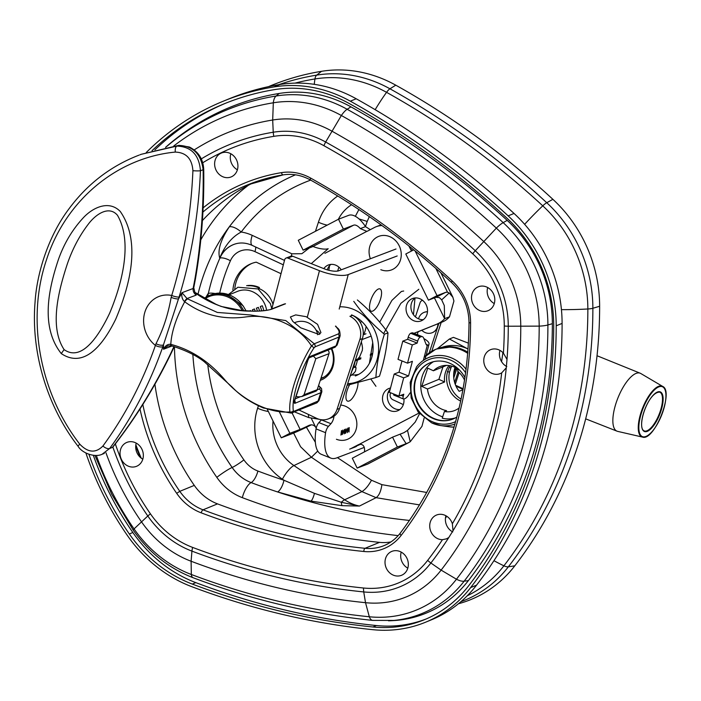 <?xml version="1.0" encoding="UTF-8"?>
<svg xmlns="http://www.w3.org/2000/svg" width="701" height="701" viewBox="0 0 701 701"><rect width="100%" height="100%" fill="white"/><g stroke="black" fill="none" stroke-linecap="round" stroke-linejoin="round"><path stroke-width="1.05" d="M232.881 290.065A34.997 31.046 67.7 0 1 251.124 263.707A34.997 31.046 67.7 0 1 256.233 262.165L281.013 273.697M252.053 263.339A34.997 31.046 -112.3 0 0 234.782 288.786M458.436 603.754A131.919 117.014 -112.3 0 0 514.797 565.83A441.753 391.833 -112.3 0 0 599.635 306.267A131.919 117.014 -112.3 0 0 552.896 199.329A812.38 720.593 -112.3 0 0 395.776 85.18A131.919 117.014 -112.3 0 0 321.549 71.309A290.503 257.679 -112.3 0 0 268.448 86.67M293.623 433.078L300.589 446.756L311.428 457.271L361.909 491.611L376.113 497.666L419.601 504.922M358.894 209.555L355.337 216.32M409.507 520.44A720.549 639.137 67.7 0 1 251.133 482.595A720.549 639.137 -112.3 0 0 277.605 491.944L311.034 501.136L342.053 505.666L359.447 506.061L341.299 502.284A10.559 1.875 -87.5 0 0 342.053 505.666M207.084 296.505L208.144 293.526L206.015 297.101M197.962 294.359A198.672 176.223 67.7 0 1 295.471 174.821A198.672 176.223 -112.3 0 0 229.306 226.835C220.657 239.83 217.459 250.257 219.72 258.126C224.819 245.552 231.978 236.859 241.197 232.04A188.122 166.873 67.7 0 1 310.674 180.113M311.279 263.629L328.182 248.715A13.766 4.399 18.1 0 1 311.402 245.823M229.306 226.835A10.559 4.311 -143.1 0 1 241.197 232.04A44.294 39.291 -112.3 0 1 252.211 235.352A13.766 4.592 114.9 0 0 252.29 245.429L284.492 260.413M426.804 492.479L381.887 484.654C380.976 491.235 379.057 495.572 376.113 497.666L359.447 506.061A44.303 39.3 67.7 0 1 344.664 499.778A13.766 3.82 -56 0 0 341.299 502.284L314.451 493.364L283.966 480.255A709.999 629.778 67.7 0 1 257.898 471.037A10.559 3.759 -69.3 0 1 251.151 482.586L251.151 482.586A13.766 4.898 110.7 0 0 242.327 497.657A734.306 651.334 -112.3 0 0 398.159 535.625M277.605 491.944A10.559 3.882 108.3 0 0 283.966 480.255L282.415 479.212A13.766 3.82 -56 0 1 293.929 465.552A44.303 39.3 67.7 0 1 273.031 421.012M309.754 247.637L301.851 253.709L291.896 253.815A13.766 4.592 114.9 0 0 291.239 256.11M415.439 316.896L420.039 302.823A4.592 4.075 67.7 0 1 422.221 300.405A4.592 4.075 67.7 0 1 422.519 300.3M441.209 322.442L431.798 351.227M403.338 404.591L392.884 399.728A4.592 4.075 67.7 0 1 390.317 393.769L390.641 392.77M438.861 323.389L429.231 352.848M437.967 323.748A10.944 9.709 67.7 0 1 432.228 332.703A10.944 9.709 67.7 0 1 421.783 330.276M418.541 318.841A10.944 9.709 67.7 0 1 423.93 312.453A10.944 9.709 67.7 0 1 427.479 311.805M438.195 323.66A10.944 9.709 67.7 0 1 432.456 332.607A10.944 9.709 67.7 0 1 432.342 332.651M424.044 312.401A10.944 9.709 67.7 0 1 424.158 312.357A10.944 9.709 67.7 0 1 427.487 311.708M360.927 357.799L355.433 359.893L357.685 359.026L359.648 356.809L362.294 350.43L362.513 348.204A31.668 27.9 69.2 0 0 361.322 341.86M353.795 366.535L356.055 367.815L355.521 371.127L354.601 372.415A31.668 27.9 69.2 0 1 350.141 376.078M353.348 367.771L355.039 367.122L356.055 367.815M351.972 370.873A34.428 30.327 -110.8 0 0 355.223 360.524M331.275 348.756A23.133 20.382 69.2 0 1 320.874 378.663A23.133 20.382 69.2 0 1 320.821 378.68M320.269 380.354A24.509 21.6 -110.8 0 0 331.801 348.537M299.213 410.103L316.598 418.322A17.902 15.772 -110.8 0 0 328.234 418.935A17.902 15.772 -110.8 0 0 337.032 409.375L359.841 339.591A17.902 15.772 -110.8 0 0 349.948 316.3L352.48 315.327A17.902 15.772 -110.8 0 1 362.382 338.627L339.573 408.411A17.902 15.772 -110.8 0 1 330.767 417.971L328.234 418.935M313.382 356.09L315.836 358.684L304.059 394.733L301.947 396.494L298.889 396.88A28.645 9.157 18.1 0 1 296.076 396.477M301.947 396.494L315.853 391.202A2.751 2.427 -110.8 0 0 317.202 389.738L328.988 353.69A2.751 2.427 -110.8 0 0 327.691 350.22M194.396 292.072L215.969 304.278L221.157 306.46L241.854 310.508L251.545 311.086A2.848 1.262 92.4 0 0 251.3 311.13C259.712 311.349 266.45 310.727 271.515 309.264L285.517 303.778M194.317 292.273C211.904 305.005 230.901 311.288 251.3 311.13M338.224 333.965A2.848 2.524 -112.3 0 1 338.96 337.05L336.094 345.83L310.385 356.371A3.768 1.253 114.9 0 0 307.669 360.419L294.56 400.516A3.768 1.253 114.9 0 0 295.06 403.25L320.769 392.718L317.895 401.498A2.848 2.524 67.7 0 1 316.545 402.996L318.929 400.7L293.938 411.321L293.316 410.812C291.318 396.95 300.729 368.13 313.803 348.125L315.003 346.872L338.96 337.05L340.108 335.858C340.038 327.902 337.645 329.076 335.823 326.149A2.848 0.657 132.9 0 0 335.446 326.149C339.118 329.908 340.038 332.511 338.224 333.965L314.258 343.788L311.498 345.9C298.056 367.158 288.172 397.406 289.916 411.943L291.634 412.985M293.938 411.321A2.848 2.524 67.7 0 1 292.483 412.863M293.316 410.812A2.848 2.366 173.1 0 1 289.916 411.943C268.229 413.695 241.88 399.605 224.855 379.863C209.327 361.602 191.312 349.764 170.79 344.349A5.696 2.094 108.2 0 0 171.631 345.865C185.511 350.237 196.368 355.512 204.201 361.69L232.127 387.048C240.075 395.478 250.511 402.462 263.445 407.991L291.134 413.073L316.545 402.996A2.848 2.524 67.7 0 1 316.475 403.022M313.803 348.125A2.848 1.008 -147.3 0 0 311.498 345.9C297.469 324.212 270.034 313.47 245.411 316.992C222.918 320.015 202.685 314.942 184.705 301.772A5.696 1.674 121.5 0 1 187.64 298.906L187.036 298.547L196.245 295.095L195.097 293.255L193.756 287.734A5.696 2.208 -168.2 0 1 193.108 288.505C192.871 291.222 193.914 293.412 196.245 295.095M315.003 346.872A2.848 2.524 -112.3 0 0 314.258 343.788L285.798 320.594L250.345 314.951L217.336 312.444L187.64 298.906M193.765 287.699A5.696 2.208 -168.2 0 1 193.756 287.734L195.404 279.138A5.696 2.313 -170.1 0 1 194.747 279.988L193.108 288.505L181.988 292.694C181.349 296.304 182.155 299.257 184.424 301.544L184.705 301.772C176.144 317.816 171.508 332.002 170.79 344.349L170.457 344.279A5.696 1.709 106.6 0 0 171.123 345.698A5.696 1.709 106.6 0 0 171.202 345.716M192.906 170.702C191.119 213.577 184.056 255.164 171.727 295.471L171.149 297.347C168.161 314.363 163.114 329.812 156.008 343.692L155.403 345.418C142.513 382.299 125.023 415.824 102.924 446.002C95.73 453.345 88.028 452.75 79.809 444.215C39.694 392.56 26.27 319.586 46.336 260.281C65.289 200.617 116.725 157.664 175.294 152.082C186.168 152.503 192.039 158.706 192.906 170.702A5.696 0.578 2.4 0 0 200.451 170.746C199.145 154.868 191.294 146.649 176.897 146.088L141.216 154.299L178.711 145.396C192.985 145.939 201.126 154.054 203.132 169.73C203.702 207.952 200.907 244.71 194.747 279.988M139.893 154.816L141.05 154.369M173.909 346.627L170.79 353.295C154.185 387.644 134.715 419.023 112.37 447.431L112.835 447.115A5.696 2.199 -141.7 0 1 112.37 447.431L109.689 448.447C132.042 417.866 149.777 383.92 162.886 346.609L179.097 297.022C191.504 256.224 198.628 214.129 200.451 170.746L203.132 169.73A5.696 1.236 179.1 0 0 203.719 169.169A5.696 1.236 179.1 0 1 203.719 169.16C203.08 158.917 198.295 151.539 189.375 147.008L179.018 145.317A5.696 2.638 84 0 0 178.711 145.396L176.897 146.088A5.696 2.532 -96.1 0 0 175.294 152.082M139.026 155.149L138.964 155.166C110.504 166.155 86.994 184.275 68.444 209.546C47.992 236.885 36.785 273.872 35.068 302.052C30.73 354.32 48.351 408.105 78.1 446.318A5.696 0.754 -37.4 0 1 79.809 444.215M171.149 297.347A5.696 1.253 17.1 0 0 178.527 298.889L181.988 292.694L187.036 298.547A5.696 1.279 120 0 0 184.424 301.544M156.008 343.692A5.696 2.357 19.2 0 0 163.491 344.892L163.499 349.256L167.811 345.926L171.64 345.856M102.924 446.002A5.696 2.839 36.2 0 0 109.689 448.447L102.101 454.266C94.793 457.806 81.903 453.03 78.109 446.309A5.696 0.754 -37.4 0 0 78.126 446.344M104.283 453.442L102.101 454.266M61.302 353.611C86.074 370.137 105.439 340.143 115.744 319.139C129.028 287.594 141.961 242.651 120.239 211.43C108.673 199.566 92.225 207.934 83.112 217.993C72.264 229.762 64.028 243.615 58.402 259.554C48.947 287.839 39.939 326.666 61.302 353.611A22.949 6.782 -47.6 0 1 64.124 349.624C49.044 326.78 58.63 290.354 67.392 263.742C72.597 248.706 79.634 235.422 88.51 223.899C95.976 214.068 108.953 205.305 117.461 215.268C132.988 242.169 121.895 284.238 109.566 313.382C100.155 333.15 82.595 362.662 64.124 349.624M319.078 334.447L300.668 327.796L292.764 321.382L290.389 316.992L295.691 314.898L306.162 316.686L317.579 324.37L320.935 332.598L319.078 334.447M170.457 344.279C167.469 344.173 165.147 345.83 163.499 349.256L172.017 345.987M319.875 334.035A16.938 5.415 18.1 0 0 316.063 330.057M294.28 322.846A16.815 16.815 0 0 1 317.535 333.729A14.37 4.592 -161.9 0 1 317.527 334.745M352.585 368.603A40.851 35.996 69.2 0 1 350.588 374.711M344.577 432.815L346.057 428.828L345.943 432.202L347.819 428.153L345.444 433.384L345.952 429.862L344.112 433.884L344.673 429.354L344.261 432.683M341.378 434.024L342.859 430.037L342.745 433.42L344.62 429.371L342.237 434.602L342.754 431.08L340.914 435.102L341.475 430.572L341.063 433.901M349.045 432.009L349.151 428.644L347.31 432.675L348.274 427.987L347.459 431.465M347.775 431.597L349.256 427.61L348.949 429.985M333.895 416.298A5.512 2.024 -68.2 0 1 330.942 423.693L328.436 426.41A5.512 2.024 111.8 0 0 325.579 432.692A45.898 16.877 111.8 0 0 330.863 458.121A45.898 16.877 111.8 0 0 336.769 457.876L364.283 447.413M397.195 255.961L348.231 274.582A22.029 6.554 -165.3 0 1 319.463 270.691L287.822 258.064A2.848 2.506 -110.8 0 0 284.676 259.712L271.795 308.922M358.018 382.439A11.978 4.408 -68.2 0 1 355.205 393.603A11.978 4.408 -68.2 0 1 349.098 401.042A11.978 4.408 -68.2 0 1 347.547 401.103A11.978 4.408 -68.2 0 1 349.659 384.647M372.643 311.113A11.978 4.408 -68.2 0 1 371.101 311.174A11.978 4.408 -68.2 0 1 371.451 298.416A11.978 4.408 -68.2 0 1 379.977 288.926A11.978 4.408 -68.2 0 1 380.292 299.853A11.978 4.408 -68.2 0 1 372.643 311.113M360.375 322.6A11.978 4.408 -68.2 0 1 361.655 321.365M366.106 326.421A11.978 4.408 -68.2 0 1 363.661 334.649M357.51 359.105A11.978 4.408 -68.2 0 1 355.337 366.903M396.004 248.995L338.714 270.788A11.014 3.277 14.7 0 1 324.335 268.842L292.694 256.215A2.848 2.506 -110.8 0 0 290.994 256.18L286.122 258.038M321.557 419.75A5.512 2.024 -68.2 0 1 321.426 419.899L318.92 422.607A5.512 2.024 111.8 0 0 316.063 428.889A45.898 16.877 111.8 0 0 321.347 454.327L330.863 458.121M294.665 411.969L308.729 417.577L319.034 419.251M662.673 386.417L640.74 373.484A31.212 11.479 111.8 0 0 640.171 373.204A31.212 11.479 111.8 0 0 617.932 397.931A31.212 11.479 111.8 0 0 617.038 431.176A31.212 11.479 111.8 0 0 617.642 431.369L642.458 437.082C654.199 441.604 674.309 391.219 662.673 386.417A27.321 10.042 111.8 0 0 658.642 386.304A27.321 10.042 111.8 0 0 640.951 412.705A27.321 10.042 111.8 0 0 642.458 437.082M383.605 333.597L400.867 303.34L418.83 289.268M246.638 285.684A25.245 22.397 67.7 0 1 259.379 287.515L258.205 289.022M259.379 287.515L258.774 289.364M248.023 285.763A25.245 22.397 67.7 0 1 258.599 287.839M266.652 310.306A22.949 20.355 -112.3 0 0 253.017 291.914A22.949 20.355 -112.3 0 0 237.56 291.353L229.148 294.797M261.675 310.867A22.949 20.355 -112.3 0 0 260.29 306.565L262.253 305.759A22.949 20.355 67.7 0 1 263.769 310.674M257.407 311.104A22.949 20.355 -112.3 0 0 256.373 308.168L258.336 307.371A22.949 20.355 67.7 0 1 259.554 311.007M252.973 311.139A22.949 20.355 -112.3 0 0 252.448 309.781L254.41 308.975A22.949 20.355 67.7 0 1 255.217 311.148M249.486 310.99L250.485 310.578A22.949 20.355 67.7 0 1 250.678 311.042M272.996 304.339A22.949 20.355 -112.3 0 0 260.08 289.022A22.949 20.355 -112.3 0 0 259.037 288.575M449.385 367.306L450.883 367.999L449.472 372.31L447.334 371.311M460.715 401.086A23.133 20.513 -112.3 0 1 446.774 381.099A23.133 20.513 -112.3 0 1 447.159 373.256L448.57 368.954A23.133 20.513 -112.3 0 1 450.322 365.773M458.331 368.936L457.604 371.18A23.133 20.513 67.7 0 1 464.597 380.222M459.155 407.947A23.133 20.513 67.7 0 1 454.835 410.453A23.133 20.513 67.7 0 1 444.416 411.522L442.235 418.19A30.362 26.927 -112.3 0 0 455.247 417.954M458.261 369.173A23.133 20.513 -112.3 0 0 439.457 366.763A23.133 20.513 -112.3 0 0 433.428 370.776L427.724 368.13L421.765 386.356L427.47 389.002A23.133 20.513 -112.3 0 0 446.581 410.637L444.416 411.522M427.47 389.002L444.609 381.984A23.133 20.513 67.7 0 1 448.973 365.554M433.428 370.776L446.572 365.387M461.127 399.132A23.133 20.513 67.7 0 1 449.472 372.31M433.034 418.068A30.362 26.927 67.7 0 1 414.563 389.861A30.362 26.927 67.7 0 1 430.23 362.732A30.362 26.927 67.7 0 0 416.017 378.654A30.362 26.927 67.7 0 0 423.474 411.04A30.362 26.927 67.7 0 0 453.249 418.918A30.362 26.927 67.7 0 1 433.034 418.068M455.072 367.35A23.133 20.513 -112.3 0 0 459.137 391.298L462.984 389.721M450.883 367.999A23.133 20.513 67.7 0 1 451.83 366.141M442.979 366.86L438.905 379.329L444.609 381.984M433.455 361.707A30.362 26.927 -112.3 0 0 420.968 389.186A30.362 26.927 -112.3 0 0 439.29 415.509A30.362 26.927 -112.3 0 0 442.681 416.823M421.765 386.356L438.905 379.329M456.868 417.007A30.362 26.927 67.7 0 1 453.012 419.014A30.362 26.927 67.7 0 1 423.097 411.338A30.362 26.927 67.7 0 1 415.553 378.847A30.362 26.927 67.7 0 1 429.993 362.829A30.362 26.927 67.7 0 1 464.982 377.646M437.354 348.677L449.42 339.004L467.716 348.853A40.159 35.628 -112.3 0 0 442.156 347.293M468.461 343.166L453.416 337.365L449.42 339.004M425.507 622.243L431.387 619.824A135.644 120.318 -112.3 0 0 476.54 585.16A445.477 395.136 -112.3 0 0 562.097 323.406A135.644 120.318 -112.3 0 0 514.035 213.446A816.104 723.896 -112.3 0 0 356.204 98.771A135.644 120.318 -112.3 0 0 279.874 84.514A294.227 260.982 -112.3 0 0 228.973 98.867L223.093 101.277A294.227 260.982 67.7 0 1 273.995 86.924A135.644 120.318 67.7 0 1 350.316 101.181A816.104 723.896 67.7 0 1 508.155 215.864A135.644 120.318 67.7 0 1 556.208 325.816A445.477 395.136 67.7 0 1 470.66 587.569A135.644 120.318 67.7 0 1 425.507 622.243A135.644 120.318 67.7 0 1 372.897 629.691A816.104 723.896 67.7 0 1 191.653 586.632A135.644 120.318 67.7 0 1 127.38 535.485A294.227 260.982 67.7 0 1 85.89 452.986M254.647 182.172A207.601 184.144 -112.3 0 0 202.405 220.587M154.912 384.236A207.601 184.144 -112.3 0 0 194.291 485.39A49.026 43.48 -112.3 0 0 217.52 503.879A729.478 647.058 -112.3 0 0 379.53 542.364A49.026 43.48 -112.3 0 0 390.956 541.908M487.703 287.533A12.898 11.444 -112.3 0 0 494.275 303.577M445.924 515.752A12.898 11.444 -112.3 0 0 452.741 531.928M230.822 153.747A12.898 11.444 -112.3 0 0 237.394 169.791M136.231 443.128A12.898 11.444 -112.3 0 0 142.811 459.181M499.971 350.386A12.898 11.444 -112.3 0 0 506.788 366.57M401.217 552.108A12.898 11.444 -112.3 0 0 407.798 568.16M486.95 287.147A12.898 11.444 67.7 0 1 494.801 299.187A12.898 11.444 67.7 0 1 488.045 310.701A12.898 11.444 67.7 0 1 472.57 303.104A12.898 11.444 67.7 0 1 478.266 286.832A12.898 11.444 67.7 0 1 486.95 287.147M442.454 539.682A12.898 11.444 67.7 0 1 437.582 538.605A12.898 11.444 67.7 0 1 429.731 526.565A12.898 11.444 67.7 0 1 436.486 515.051A12.898 11.444 67.7 0 1 452.364 523.761L453.012 530.736L448.78 537.544L446.397 538.867L442.454 539.682A398.86 353.795 67.7 0 1 427.68 560.362A89.036 78.976 67.7 0 1 363.512 588.008A769.496 682.546 67.7 0 1 192.617 547.411A89.036 78.976 67.7 0 1 150.435 513.842A247.619 219.641 67.7 0 1 115.341 443.908M501.688 372.871A12.898 11.444 67.7 0 1 500.312 373.563A12.898 11.444 67.7 0 1 491.629 373.239A12.898 11.444 67.7 0 1 483.778 361.199A12.898 11.444 67.7 0 1 490.534 349.694A12.898 11.444 67.7 0 1 503.423 353.146L506.998 359.429L506.253 367.85L501.688 372.871A398.86 353.795 67.7 0 1 452.364 523.761M222.48 176.599A12.898 11.444 67.7 0 1 214.629 164.551A12.898 11.444 67.7 0 1 221.385 153.046A12.898 11.444 67.7 0 1 236.859 160.643A12.898 11.444 67.7 0 1 231.164 176.915A12.898 11.444 67.7 0 1 222.48 176.599M127.889 465.981A12.898 11.444 67.7 0 1 120.037 453.941A12.898 11.444 67.7 0 1 126.793 442.427A12.898 11.444 67.7 0 1 142.277 450.024A12.898 11.444 67.7 0 1 136.581 466.296A12.898 11.444 67.7 0 1 127.889 465.981M400.473 551.731A12.898 11.444 67.7 0 1 408.324 563.77A12.898 11.444 67.7 0 1 401.568 575.276A12.898 11.444 67.7 0 1 386.085 567.679A12.898 11.444 67.7 0 1 391.78 551.407A12.898 11.444 67.7 0 1 400.473 551.731M194.203 149.918A263.488 233.713 67.7 0 1 272.689 120.011A104.905 93.049 67.7 0 1 331.713 131.034A785.357 696.619 67.7 0 1 483.602 241.389A104.905 93.049 67.7 0 1 520.773 326.421A414.729 367.867 67.7 0 1 441.122 570.115A104.905 93.049 67.7 0 1 365.519 602.685A785.357 696.619 67.7 0 1 191.101 561.247A104.905 93.049 67.7 0 1 141.4 521.693A263.488 233.713 67.7 0 1 105.939 452.715M173.769 145.966A279.497 247.917 67.7 0 1 273.32 102.793A120.914 107.253 67.7 0 1 341.361 115.507A801.374 710.832 67.7 0 1 496.343 228.114A120.914 107.253 67.7 0 1 539.183 326.123A430.747 382.071 67.7 0 1 456.465 579.219A120.914 107.253 67.7 0 1 369.313 616.766A801.374 710.832 67.7 0 1 191.338 574.487A120.914 107.253 67.7 0 1 134.049 528.896A279.497 247.917 67.7 0 1 96.344 455.457M170.571 143.249L165.655 147.333A284.816 252.64 67.7 0 1 170.571 143.249A284.816 252.64 67.7 0 1 276.133 96.011A126.241 111.976 67.7 0 1 347.161 109.277A806.693 715.546 67.7 0 1 503.178 222.638A126.241 111.976 67.7 0 1 547.902 324.957A436.066 386.794 67.7 0 1 464.158 581.182A126.241 111.976 67.7 0 1 393.988 620.429A126.241 111.976 67.7 0 1 388.52 620.823L391.99 620.665A127.468 113.063 67.7 0 0 468.364 580.638A437.293 387.881 67.7 0 0 552.344 323.696A127.468 113.063 67.7 0 0 507.191 220.377A807.92 716.632 67.7 0 0 350.929 106.85A127.468 113.063 67.7 0 0 279.208 93.452A286.052 253.727 67.7 0 0 165.532 147.359M152.029 150.671A291.476 258.546 67.7 0 1 224.136 103.827A291.476 258.546 67.7 0 1 274.564 89.614A132.892 117.882 67.7 0 1 349.335 103.573A813.353 721.452 67.7 0 1 506.639 217.871A132.892 117.882 67.7 0 1 553.72 325.588A442.717 392.7 67.7 0 1 468.697 585.721A132.892 117.882 67.7 0 1 424.464 619.693A132.892 117.882 67.7 0 1 372.914 626.992A813.353 721.452 67.7 0 1 192.284 584.073A132.892 117.882 67.7 0 1 129.326 533.969A291.476 258.546 67.7 0 1 88.931 454.327M426.217 618.948A132.892 117.882 67.7 0 1 376.446 625.546A813.353 721.452 67.7 0 1 195.816 582.627A132.892 117.882 67.7 0 1 132.857 532.523A291.476 258.546 67.7 0 1 93.321 455.343M154.895 149.856A291.476 258.546 67.7 0 1 225.906 103.108M146.264 152.503A294.227 260.982 67.7 0 1 223.093 101.277M413.967 333.334A2.751 2.427 69.2 0 1 414.16 333.238L442.419 321.952A22.949 20.224 -110.8 0 0 449.49 316.817L444.627 318.675L444.294 305.583L441.683 299.844L449.183 292.957L447.51 292.194L445.792 292.317L437.038 295.647L415.123 250.958M442.419 321.952L419.032 331.389A2.751 2.427 -110.8 0 0 417.805 334.859M360.498 444.285L351.595 448.246A22.949 20.224 69.2 0 1 349.659 449.113L354.531 447.264A22.949 20.224 -110.8 0 0 356.467 446.397M390.238 389.046A11.978 10.559 -110.8 0 0 395.206 408.858A11.978 10.559 -110.8 0 0 399.798 409.568M415.088 297.943A11.978 10.559 -110.8 0 0 411.101 309.141A11.978 10.559 -110.8 0 0 418.76 318.929A11.978 10.559 -110.8 0 0 423.343 319.647M330.986 264.382A11.978 10.559 -110.8 0 0 327.297 269.859M312.217 246.866L303.121 250.161L298.275 240.285L338.513 219.211L348.765 215.312A22.029 10.366 62.4 0 1 365.519 226.625L360.314 228.596L366.851 231.374A5.512 4.854 -110.8 0 0 367.21 231.251A5.512 4.854 -110.8 0 0 367.675 231.041L374.325 227.562A22.949 20.224 69.2 0 1 376.253 226.695A22.949 20.224 69.2 0 1 381.931 225.538M408.043 442.927L410.216 441.761L407.5 430.405L403.96 432.648L392.551 437.152L397.397 447.028L408.043 442.927L367.412 464.202L357.16 468.102L397.397 447.028M445.792 292.317L435.996 297.277L439.325 297.583L441.683 299.844M449.49 316.817L453.924 301.018L452.864 297.242L449.183 292.957M410.804 247.479L409.805 247.856A5.512 4.854 -110.8 0 0 410.322 248.715L412.39 250.546M409.805 247.856L408.867 245.937M370.286 229.674L365.519 226.625M303.121 250.161L343.359 229.087L353.611 225.187A11.014 5.179 -117.6 0 1 360.314 228.596M364.397 451.891A11.014 5.179 62.4 0 0 364.345 447.685C363.565 445.065 361.812 443.978 359.07 444.434A5.512 4.854 -110.8 0 0 358.71 444.557A5.512 4.854 -110.8 0 0 358.246 444.767L359.192 444.399M408.928 442.497L367.946 463.966A22.029 10.366 -117.6 0 1 367.412 464.202M316.204 428.145L316.107 427.952A5.512 4.854 -110.8 0 0 315.599 427.093C313.759 424.806 311.472 424.28 308.755 425.507L309.938 425.06M309.351 425.244L308.755 425.507A11.014 0.543 153.9 0 1 300.133 429.415L292.08 412.985M417.691 341.098A3.671 1.349 -68.2 0 1 420.206 337.085L410.69 333.29A3.671 1.349 111.8 0 0 408.175 337.295L417.691 341.098L417.174 343.078L412.302 344.927L407.526 363.162L412.398 361.304L408.552 375.99L403.68 377.848L398.913 396.074L403.785 394.225L403.259 396.205L400.972 395.294M420.994 336.787A11.479 4.215 -68.2 0 1 422.475 336.725L412.959 332.931A11.479 4.215 111.8 0 0 411.478 332.993L420.994 336.787L420.206 337.085M411.478 332.993L410.69 333.29M410.129 392.858L408.701 394.961A11.479 4.215 -68.2 0 1 404.792 398.676L403.995 398.974A3.671 1.349 -68.2 0 1 403.522 399A3.671 1.349 -68.2 0 1 403.259 396.205M422.475 336.725A11.479 4.215 -68.2 0 1 423.606 338.022L425.998 344.103A11.479 4.215 111.8 0 0 427.137 345.4A11.479 4.215 111.8 0 0 427.251 345.435L428.346 345.234A18.357 5.468 14.7 0 0 429.03 344.226A18.357 5.468 14.7 0 0 423.816 338.557M393.524 393.918A3.671 1.349 111.8 0 0 394.006 395.198L403.522 399M336.419 439.264A17.946 15.816 -110.8 0 0 356.713 426.515A17.946 15.816 -110.8 0 0 340.668 405.047M351.595 448.246L358.246 444.767M434.427 297.872L444.627 318.675A22.949 20.224 69.2 0 1 437.547 323.809M380.818 269.701A17.946 15.816 -110.8 0 0 401.244 255.418A17.946 15.816 -110.8 0 0 382.264 235.51A17.946 15.816 -110.8 0 0 370.382 258.739A17.946 15.816 69.2 0 1 384.078 235.431A17.946 15.816 69.2 0 1 400.657 259.309M323.844 268.649A11.978 10.559 69.2 0 1 328.427 264.969A11.978 10.559 69.2 0 1 341.229 269.824M413.888 320.786A11.978 10.559 69.2 0 1 406.063 309.518A11.978 10.559 69.2 0 1 412.521 298.521A11.978 10.559 69.2 0 1 426.646 305.969A11.978 10.559 69.2 0 1 421.038 320.918A11.978 10.559 69.2 0 1 413.888 320.786M403.881 399.018A11.978 10.559 69.2 0 1 397.493 410.847A11.978 10.559 69.2 0 1 390.343 410.707A11.978 10.559 69.2 0 1 382.518 399.447A11.978 10.559 69.2 0 1 388.976 388.45A11.978 10.559 69.2 0 1 390.51 388.012M372.687 353.418L371.951 356.239M343.359 229.087L338.513 219.211M410.216 441.761L421.958 426.339L424.105 418.138M357.16 468.102L352.314 458.217L392.551 437.152M419.557 413.73L415.185 422.125L407.491 430.405M279.331 411.794L289.881 433.306L281.267 437.818L291.52 433.919A22.029 1.095 153.9 0 0 311.323 424.85M289.881 433.306L300.133 429.415M267.195 409.112L281.267 437.818M435.996 297.277L428.425 300.159L405.791 253.999L413.739 249.836M428.425 300.159L437.038 295.647M412.302 344.927L402.786 341.133L407.658 339.284L408.175 337.295M417.174 343.078L407.658 339.284M403.68 377.848L394.172 374.045L389.397 392.28L398.913 396.074M394.172 374.045L399.035 372.196L401.988 360.945M408.552 375.99L399.035 372.196M402.786 341.133L398.01 359.359L407.526 363.162M347.652 383.675A39.002 34.367 -110.8 0 0 376.91 336.427A39.002 34.367 -110.8 0 0 339.792 306.81M353.768 301.351C362.005 313.067 372.205 324.037 384.367 334.254C379.574 349.431 376.744 363.863 375.885 377.541L347.126 385.305M375.885 377.541L379.486 376.165C384.288 360.989 387.11 346.566 387.977 332.887C379.74 321.172 369.541 310.201 357.379 299.975M384.367 334.254L387.977 332.887M351.692 374.991A32.851 28.943 -110.8 0 0 358.667 374.395M351.516 314.872A32.851 28.943 69.2 0 1 373.046 345.742A32.851 28.943 69.2 0 1 355.328 375.955M514.797 565.83L508.356 566.82A440.035 390.317 -112.3 0 0 592.871 308.265L599.635 306.267M460.916 601.677A130.211 115.499 -112.3 0 0 508.356 566.82A9.017 3.707 -142.3 0 1 503.905 565.803A127.258 112.879 67.7 0 1 467.225 595.797M561.44 309.649A85.899 16.614 -0 0 0 587.85 308.983A9.017 1.744 -0 0 0 592.871 308.265A130.211 115.499 -112.3 0 0 546.736 202.712A9.017 1.937 132.7 0 0 542.767 205.831A127.258 112.879 67.7 0 1 587.85 308.983A437.082 387.697 67.7 0 1 503.905 565.803A85.899 35.287 -142.3 0 1 493.951 560.677M552.896 199.329L546.736 202.712A810.663 719.068 -112.3 0 0 389.958 88.799A9.017 2.786 119.1 0 0 386.549 92.33A807.71 716.448 67.7 0 1 542.767 205.831A85.899 18.463 132.7 0 0 524.637 224.32M395.776 85.18L389.958 88.799A130.211 115.499 -112.3 0 0 316.694 75.121A9.017 4.083 80.8 0 0 314.951 78.959A127.258 112.879 67.7 0 1 386.549 92.33A85.899 26.533 119.1 0 0 375.166 109.68M321.549 71.309L316.694 75.121A288.794 256.163 -112.3 0 0 278.56 84.733M141.216 458.139A285.842 253.543 67.7 0 1 135.854 444.802M295.007 83.121A285.842 253.543 67.7 0 1 314.951 78.959A85.899 38.853 80.8 0 0 314.25 84.339M174.444 346.811A212.429 188.429 -112.3 0 0 216.819 477.355A53.846 47.764 -112.3 0 0 242.327 497.657M248.391 185.248A212.429 188.429 -112.3 0 0 200.784 239.865M445.459 518.057A363.679 322.583 -112.3 0 0 446.809 516.287M359.008 218.914L367.201 221.428L369.331 216.627M365.449 226.528L367.201 221.428M338.907 267.151L337.645 271.059M381.887 484.654L371.486 480.246C368.367 485.872 365.177 489.666 361.909 491.611L344.664 499.778L293.929 465.552L311.428 457.271L317.746 451.058M315.362 442.313L306.425 427.242M371.486 480.246L337.435 457.63M328.848 270.279L329.54 265.723M255.699 247.015A8.535 2.848 -65.1 0 1 254.945 251.633L283.335 264.847M235.448 243.895A30.52 27.067 -112.3 0 0 219.912 258.064A8.535 2.997 -156.2 0 1 230.41 260.772A21.985 19.505 67.7 0 1 254.945 251.633M252.29 245.429C246.349 242.8 240.715 242.301 235.361 243.922A30.537 27.085 67.7 0 0 219.72 258.126L219.912 258.064A197.638 175.311 -112.3 0 0 208.346 293.456A8.535 2.436 -167.5 0 1 215.189 293.553M219.693 293.088A189.112 167.741 67.7 0 1 230.41 260.772M207.671 296.208A30.537 27.085 67.7 0 1 208.144 293.526L208.346 293.456A30.52 27.067 -112.3 0 0 207.873 296.111M216.819 477.355A13.766 1.542 145.2 0 1 232.136 467.479A198.672 176.223 67.7 0 1 192.854 354.355A198.672 176.223 -112.3 0 0 232.162 467.471A40.088 35.558 -112.3 0 0 251.151 482.586A40.088 35.558 67.7 0 1 232.136 467.479L232.162 467.471A10.559 1.183 -34.8 0 0 243.904 459.891A188.122 166.873 67.7 0 1 207.741 364.52M291.896 253.815L252.211 235.352M337.759 196.008A58.06 51.506 -112.3 0 0 318.42 222.217L315.45 231.286M314.451 493.364A10.559 2.497 -77.8 0 1 311.034 501.136M257.898 471.037A29.547 26.209 67.7 0 1 243.904 459.891M318.42 222.217A13.766 4.399 18.1 0 0 327.201 225.135M338.338 219.308A44.303 39.3 67.7 0 1 351.56 204.736M258.345 406.002L257.626 408.21A13.766 4.399 18.1 0 0 268.36 411.487M257.626 408.21A58.06 51.506 -112.3 0 0 282.415 479.212M337.032 409.375L339.573 408.411M359.841 339.591L362.382 338.627M315.836 358.684L328.988 353.69M317.202 389.738L304.059 394.733M365.957 333.781L363.179 334.833M372.704 353.322L370.365 354.215M362.075 339.556L371.127 336.112M270.481 309.439A2.848 2.497 68.6 0 1 271.515 309.264M318.482 385.839A8.631 2.76 -161.9 0 1 319.174 389.02A2.848 2.524 -112.3 0 1 320.769 392.718A11.479 3.671 18.1 0 0 321.864 391.719L318.929 400.7M294.718 400.674A2.848 2.524 67.7 0 1 295.06 403.25M294.56 400.516A2.848 0.911 18.1 0 0 294.832 400.271L294.499 400.709M319.174 389.02L317.167 389.844M299.905 396.915L295.314 398.799M336.094 345.83A2.848 2.524 67.7 0 1 334.736 347.337L337.19 344.839A11.479 3.671 -161.9 0 1 336.094 345.83M310.385 356.371A2.848 2.524 67.7 0 1 309.272 357.755M307.669 360.419A2.848 0.911 18.1 0 0 307.941 360.174L309.036 357.869M150.435 513.842A13.766 1.542 145.2 0 0 147.806 515.997A251.738 223.295 67.7 0 1 112.87 447.072A5.696 2.199 -141.7 0 1 112.835 447.115C135.179 418.716 154.658 387.364 171.254 353.059A5.696 1.279 -154.2 0 1 171.254 353.059A5.696 1.279 -154.2 0 1 170.79 353.295M162.886 346.609A5.696 2.401 19.3 0 1 155.403 345.418A28.513 25.122 -110.8 0 1 145.019 311.673A28.513 25.122 -110.8 0 1 171.727 295.471A5.696 1.209 17 0 0 179.097 297.022M348.231 274.582L339.205 309.053M308.387 414.44A123.928 45.565 111.8 0 0 308.729 417.577M307.301 317.15L319.463 270.691M316.063 428.889L325.579 432.692M318.92 422.607L328.436 426.41M321.426 419.899L330.942 423.693M292.694 256.215L287.822 258.064M647.216 431.387A21.345 7.851 111.8 0 0 663.128 398.711A21.345 7.851 111.8 0 0 646.786 404.924A21.345 7.851 111.8 0 0 647.216 431.387M646.927 430.8A20.881 7.676 -68.2 0 1 644.237 430.913C636.254 427.882 647.952 391.824 659.72 392.122A20.881 7.676 -68.2 0 1 660.272 411.18A20.881 7.676 -68.2 0 1 646.927 430.8M658.87 386.864A26.866 9.875 -68.2 0 1 659.413 420.171A26.866 9.875 -68.2 0 1 638.839 427.996A26.866 9.875 -68.2 0 1 658.87 386.864M246.025 310.806L243.107 305.811L225.941 293.807L210.826 294.867A29.836 26.463 67.7 0 1 245.902 310.797M243.711 310.657A29.836 26.463 -112.3 0 0 209.056 295.585L210.826 294.867M205.156 298.635A28.916 25.648 67.7 0 1 242.257 310.543M428.241 353.584A40.676 36.084 67.7 0 1 435.549 349.396L436.416 349.045A40.676 36.084 67.7 0 1 467.865 352.235M455.615 421.616A33.797 29.977 67.7 0 1 431.553 421.354A33.797 29.977 67.7 0 1 416.674 369.331A33.797 29.977 67.7 0 1 465.666 372.844M454.923 424.052A35.76 31.72 67.7 0 1 440.57 425.542L431.562 422.834L418.147 412.013L411.145 397.905L410.19 382.36L416.543 366.912A35.76 31.72 67.7 0 1 466.13 369.296M448.964 426.76L454.02 427.119A40.623 36.031 67.7 0 1 448.964 426.76L440.57 425.542A35.76 31.72 67.7 0 1 431.641 422.852M467.795 353.085A40.676 36.084 67.7 0 0 435.549 349.396L424.166 357.212A40.623 36.031 67.7 0 1 467.777 353.348M455.957 386.041L463.054 389.344M463.151 388.783L455.624 385.278M453.766 377.918L456.465 369.655L455.291 369.445L453.661 374.422M458.182 371.67L454.642 382.501M457.034 368.384A7.159 6.353 67.7 0 0 456.465 369.655L458.025 369.015M455.273 384.393L459.146 372.538M456.044 367.832A8.079 7.168 -112.3 0 0 455.291 369.445M202.747 162.763A247.619 219.641 67.7 0 1 273.819 136.344A89.036 78.976 67.7 0 1 323.915 145.703A769.496 682.546 67.7 0 1 472.737 253.823A89.036 78.976 67.7 0 1 504.282 326A13.766 2.664 -0 0 0 508.269 326.228L539.183 326.123A13.775 2.664 -0 0 0 547.902 324.957L552.344 323.696M472.737 253.823A13.766 2.962 -47.3 0 1 475.269 250.721A93.154 82.63 67.7 0 1 508.269 326.228A402.979 357.449 67.7 0 1 506.998 359.429M504.282 326A398.86 353.795 67.7 0 1 503.423 353.146M203.141 207.846A210.361 186.589 67.7 0 1 281.504 172.639A51.778 45.924 67.7 0 1 310.639 178.08A732.23 649.503 67.7 0 1 452.25 280.97A51.778 45.924 67.7 0 1 470.59 322.942A361.602 320.743 67.7 0 1 401.147 535.406A51.778 45.924 67.7 0 1 363.828 551.485A732.23 649.503 67.7 0 1 201.213 512.852A51.778 45.924 67.7 0 1 176.687 493.329A210.361 186.589 67.7 0 1 139.981 408.972M201.301 158.899A251.738 223.295 67.7 0 1 273.241 132.226L272.689 120.011L273.32 102.793A13.775 6.23 -99.2 0 1 276.133 96.011L279.208 93.452M363.512 588.008A13.766 5.748 95.8 0 0 363.74 591.933A773.606 686.2 67.7 0 1 191.934 551.117A93.154 82.63 67.7 0 1 147.806 515.997L134.049 528.896A13.775 1.542 145.2 0 0 133.295 530.245C148.954 552.511 168.888 568.336 193.082 577.72C251.904 599.925 311.77 614.146 372.678 620.385L393.988 620.429M448.78 537.544A402.979 357.449 67.7 0 1 430.878 563.008L441.122 570.115L456.465 579.219A13.775 5.661 37.7 0 0 464.158 581.182L468.364 580.638M192.617 547.411A13.766 4.898 110.7 0 0 191.934 551.117L191.101 561.247L191.338 574.487A13.775 4.898 110.7 0 0 193.082 577.72M427.68 560.362A13.766 5.661 37.7 0 0 430.878 563.008A93.154 82.63 67.7 0 1 363.74 591.933L365.519 602.685L369.313 616.766A13.775 5.748 95.8 0 0 372.678 620.385M273.819 136.344A13.766 6.23 -99.2 0 1 273.241 132.226A93.154 82.63 67.7 0 1 325.65 142.014A773.606 686.2 67.7 0 1 475.269 250.721L496.343 228.114A13.775 2.962 -47.3 0 1 503.178 222.638L507.191 220.377M506.253 367.85A402.979 357.449 67.7 0 1 453.012 530.736M556.208 325.816L562.097 323.406M508.155 215.864L514.035 213.446M400.367 533.084A2.751 1.13 37.7 0 0 400.148 533.242C445.424 473.42 468.382 403.154 469.013 322.46C468.671 306.705 462.853 293.386 451.558 282.512A2.751 0.596 -47.3 0 1 452.25 280.97M469.013 322.46A2.751 0.535 -0 0 0 470.59 322.942M323.915 145.703A13.766 4.25 -60.9 0 1 325.65 142.014L341.361 115.507A13.775 4.259 -60.9 0 1 347.161 109.277L350.929 106.85M350.316 101.181L356.204 98.771M451.558 282.512C407.947 242.301 360.919 208.136 310.473 179.999A2.751 0.85 -60.9 0 1 310.639 178.08M273.995 86.924L279.874 84.514M283.248 174.838A2.751 1.244 -99.2 0 1 283.125 174.873A2.751 1.244 -99.2 0 1 281.504 172.639M132.857 532.523L129.326 533.969M194.291 485.39L179.798 491.331A207.601 184.144 67.7 0 1 142.829 404.495M202.931 212.061A207.601 184.144 67.7 0 1 247.33 184.959A207.601 184.144 67.7 0 1 282.994 174.882M217.52 503.879L203.027 509.82A49.026 43.48 67.7 0 1 179.798 491.331L176.687 493.329M195.816 582.627L192.284 584.073M379.53 542.364L365.028 548.305A729.478 647.058 67.7 0 1 203.027 509.82A2.751 0.981 110.7 0 0 201.213 512.852M376.446 625.546L372.914 626.992M401.147 535.406A2.751 1.13 37.7 0 1 400.148 533.242C395.776 538.859 390.413 542.977 384.043 545.615A49.026 43.48 67.7 0 1 365.028 548.305A2.751 1.148 95.8 0 0 363.828 551.485M470.66 587.569L476.54 585.16M400.122 434.269L406.151 443.698M423.325 360.419L427.251 345.435M311.358 418.444L315.599 427.093M359.07 444.434L418.988 413.064M411.452 251.037L410.322 248.715M366.851 231.374L324.905 253.333M419.032 331.389L414.16 333.238M312.961 246.48L353.611 225.187M447.51 292.194L435.838 268.395M428.346 345.234L426.103 344.34M135.714 446.125L140.2 457.271M501.592 361.663L502.924 352.621M353.891 366.22L355.731 367.087M320.962 378.233L324.125 377.033M355.153 360.989L360.822 358.833M370.207 355.258L372.433 354.417M284.562 303.919L270.542 309.413C269.57 310.175 256.776 311.647 251.536 311.095M318.569 385.568L321.54 388.564L321.864 391.719M334.736 347.337L309.246 357.782M307.941 360.174L294.832 400.271M340.125 335.84L337.19 344.839M195.404 279.138C201.529 243.93 204.298 207.268 203.719 169.16M171.254 353.059L174.225 346.732M640.171 373.204L597.024 355.731M617.038 431.176L585.677 418.847M389.467 392.008L388.021 392.814M415.001 298.013L413.467 314.731M375.946 386.286L370.768 378.961M369.418 363.284L372.722 342.631M379.679 322.153L391.885 300.414L401.401 291.458L403.697 291.02M228.421 294.534L237.919 287.235L258.091 288.952L270.402 303.682L271.813 308.852M204.35 298.179L209.056 295.585M436.416 349.045L452.198 346.767L467.874 352.068M463.046 389.397L455.992 386.12M310.473 179.999C301.57 175.136 292.448 173.427 283.125 174.873L247.33 184.959M94.942 455.457L111.669 494.179L133.295 530.245M381.029 224.881L376.253 226.695M440.929 272.882L452.872 297.233M429.03 344.226L425.078 359.306"/></g></svg>
